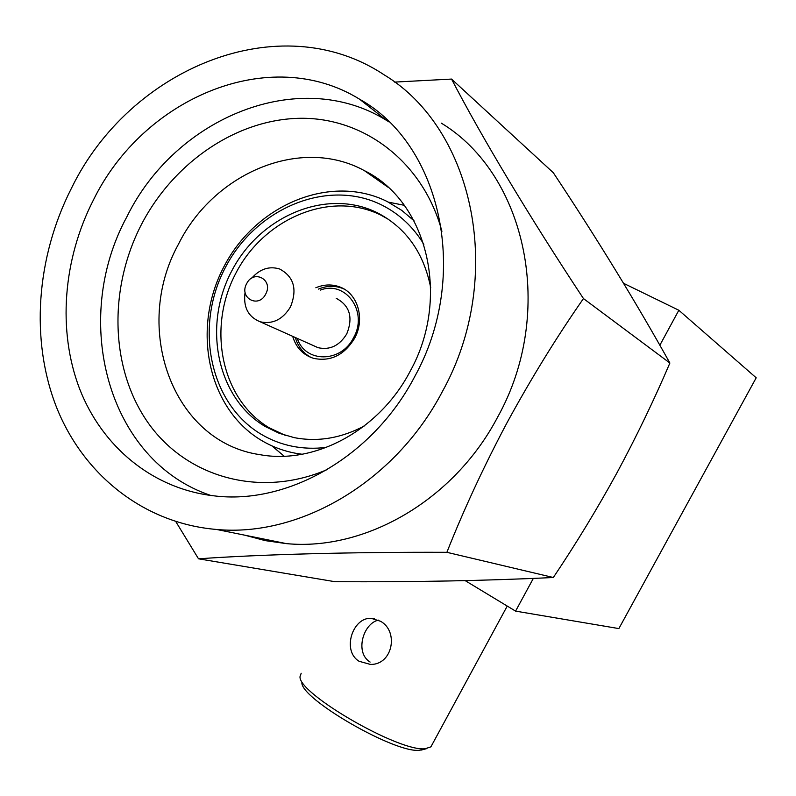 <?xml version="1.0" encoding="UTF-8"?>
<svg xmlns="http://www.w3.org/2000/svg" width="796" height="796" viewBox="0 0 796 796"><rect width="100%" height="100%" fill="white"/><g stroke="black" fill="none" stroke-linecap="round" stroke-linejoin="round"><path stroke-width="1.19" d="M285.555 435.472L269.376 427.89C221.368 399.552 206.861 328.38 235.656 273.595C263.775 218.452 330.35 190.075 380.767 215.069L388.836 219.567M364.299 425.96C341.116 438.238 317.763 442.138 294.251 437.641L279.207 433.293L265.207 426.507C217.049 398.06 202.522 326.579 231.437 271.535C259.675 216.134 326.499 187.587 377.105 212.661L377.792 213.01C406.139 227.984 423.78 252.899 430.726 287.754M326.42 447.412C302.57 450.228 280.799 445.84 261.128 434.248C209.418 403.492 194.095 326.659 225.288 267.675C255.755 208.303 327.624 177.826 381.951 205.119C399.244 213.845 413.214 226.91 423.86 244.322M302.102 454.247L295.744 453.282C283.356 450.974 271.844 446.636 261.217 440.278C207.338 408.119 191.448 328.131 223.905 266.75C255.596 204.97 330.42 173.14 387.155 201.507L401.761 210.373L413.99 220.751M301.893 682.361C299.704 698.291 395.055 753.583 419.522 750.25L423.482 749.474M301.186 673.257L300.042 676.57C297.555 693.246 399.343 752.23 425.154 748.728L430.895 746.857L431.8 745.195M378.498 620.134C363.404 623.069 354.409 652.581 370.11 662.063M359.066 661.267C341.504 650.621 352.807 616.89 371.274 618.353L380.538 621.268C399.124 631.437 392.577 665.237 370.309 664.391L359.066 661.267M265.685 294.112C273.725 279.824 253.705 268.978 246.661 283.655C238.641 297.784 258.511 308.848 265.685 294.112M245.098 292.092C243.039 306.928 248.063 316.828 260.173 321.793C272.65 324.509 282.759 319.524 290.5 306.858C297.505 289.256 293.883 276.63 279.625 268.988C269.237 265.864 259.934 268.929 251.715 278.172M313.604 345.693L318.052 347.683C329.922 350.3 339.484 345.703 346.757 333.892C353.315 317.455 349.802 305.594 336.23 298.321M297.306 338.4C305.097 363.145 341.245 363.075 353.593 337.633C368.468 311.903 345.733 280.112 320.36 290.102M344.23 289.137L342.29 288.301C334.519 285.436 326.579 285.704 318.44 289.107M315.843 287.754C323.992 284.341 331.962 284.072 339.743 286.938C357.782 293.266 365.374 318.967 354.608 338.28C344.19 355.225 330.469 361.901 313.455 358.319C302.987 354.887 296.052 347.553 292.669 336.33M295.336 337.524C298.052 346.797 303.425 353.514 311.475 357.663M210.811 495.46C107.749 461.053 70.466 320.281 126.952 216.641C175.508 117.549 298.948 66.088 386.289 120.236L389.005 121.897M414.646 376.717C372.787 457.023 287.247 505.301 213.507 495.789C152.245 488.635 101.997 446.506 79.55 388.677C57.382 330.579 62.993 259.536 93.361 200.114C143.38 97.739 269.934 43.82 359.563 99.192C441.302 144.474 470.695 275.844 414.646 376.717M327.604 469.401C260.173 498.575 186.871 477.361 148.563 423.452C110.156 369.444 108.077 289.137 141.399 224.571C173.538 162.533 236.551 119.062 300.5 118.286C364.289 117.529 423.382 162.165 441.919 231.328M178.543 244.044C132.027 327.783 172.165 441.889 259.755 454.635C314.679 464.894 379.483 430.308 410.209 371.155C451.133 297.674 427.144 201.219 364.339 170.623C300.878 135.788 213.786 172.931 178.543 244.044M284.182 456.207L271.854 445.84M71.521 188.115C129.678 68.317 279.714 5.512 384.04 74.774C474.476 129.042 505.788 277.615 442.208 391.871C394.925 482.197 299.784 537.33 216.592 529.469C143.807 523.39 83.729 474.973 56.735 407.811C30.049 340.31 36.208 257.387 71.521 188.115M441.302 123.131C526.504 174.762 556.265 312.4 497.45 417.462C453.71 500.565 364.946 551.17 286.451 543.628L265.207 540.623L244.73 535.171M175.816 521.619L198.512 558.812C259.566 554.504 349.345 551.956 446.884 552.315C463.76 509.649 483.829 466.406 507.102 422.586C531.151 378.448 556.603 337.106 583.458 298.57C529.29 216.651 481.5 136.743 451.551 79.073L394.547 82.097M451.551 79.073L553.32 172.732C597.179 238.87 636.044 302.301 669.884 363.026C653.994 400.229 636.273 436.974 616.731 473.262C597.139 508.982 576.005 543.728 553.32 577.508C485.679 580.742 412.885 582.145 334.937 581.697L198.512 558.812M583.458 298.57L669.884 363.026M446.884 552.315L553.32 577.508M388.378 202.134L404.278 205.308M384.488 216.731L383.931 216.711M533.34 578.393L515.579 611.119L618.86 628.591L756.2 377.801L678.839 310.251L659.854 345.235M623.567 283.306L678.839 310.251M515.579 611.119L465.202 580.642M377.105 212.661L380.767 215.069M295.744 453.282L300.012 454.615M421.124 750.101L426.845 748.578M430.895 746.857L507.231 606.064M374.418 618.741L371.493 618.363M216.592 529.469L286.451 543.628M364.339 170.623L387.851 187.09M359.563 99.192L386.289 120.236M342.29 288.301L339.743 286.938M318.052 347.683L260.173 321.793"/></g></svg>
